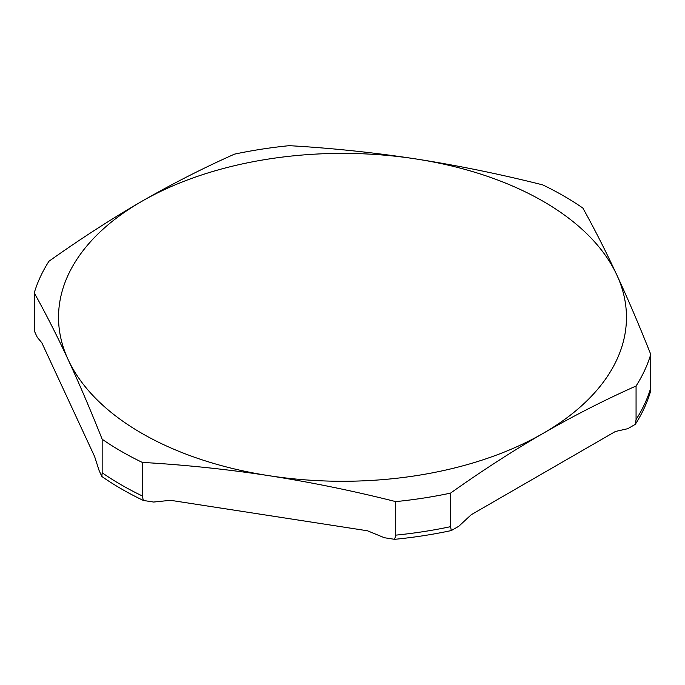 <?xml version="1.0" encoding="UTF-8"?>
<svg xmlns="http://www.w3.org/2000/svg" width="685" height="685" viewBox="0 0 685 685"><rect width="100%" height="100%" fill="white"/><g stroke="black" fill="none" stroke-linecap="round" stroke-linejoin="round"><path stroke-width="1.03" d="M451.321 530.558A312.343 180.335 180 0 1 394.646 539.326L395.724 535.148A312.814 180.6 0 0 0 450.533 526.671L451.321 530.558L458.847 526.217L471.203 514.735L615.387 431.49L627.751 428.699L635.278 424.358L636.065 419.554A312.814 180.6 0 0 0 650.75 387.907L650.459 391.632A312.343 180.335 180 0 1 635.278 424.358M143.353 500.452A312.343 180.335 180 0 1 101.868 476.503L102.159 472.778A312.814 180.6 0 0 0 142.283 495.94L143.353 500.452L153.637 502.045L170.522 500.307L367.485 530.781L384.371 537.734L394.646 539.326M34.25 292.906C45.698 313.422 57.018 335.701 68.209 359.762A283.967 163.946 180 0 1 141.701 201.399C111.133 219.097 80.213 239.048 48.935 261.268A312.814 180.6 0 0 0 34.25 292.906L34.541 331.42L37.29 337.354L41.819 342.757L94.59 456.475L99.12 470.569L101.868 476.503M650.75 387.907L650.75 354.368C639.302 325.546 627.982 299.054 616.791 274.899C605.608 250.838 594.289 228.559 582.841 208.043A312.814 180.6 0 0 0 542.717 184.881C499.99 174.11 457.751 165.479 416 158.963C374.241 152.558 332.002 148.123 289.275 145.674A312.814 180.6 0 0 0 234.467 154.151C203.188 168.056 172.269 183.803 141.701 201.399A283.967 163.946 180 0 1 416 158.963A283.967 163.946 180 0 1 616.791 274.899A283.967 163.946 180 0 1 543.299 433.262C573.867 415.658 604.787 399.912 636.065 386.006A312.814 180.6 0 0 0 650.75 354.368M636.065 419.554L636.065 386.006M450.533 493.123C481.812 470.912 512.731 450.953 543.299 433.262A283.967 163.946 180 0 1 269 475.69A283.967 163.946 180 0 1 68.209 359.762C79.391 383.917 90.711 410.409 102.159 439.231A312.814 180.6 0 0 0 142.283 462.401C185.01 464.85 227.249 469.285 269 475.69C310.759 482.197 352.998 490.837 395.724 501.608A312.814 180.6 0 0 0 450.533 493.123L450.533 526.671M102.159 472.778L102.159 439.231M395.724 535.148L395.724 501.608M142.283 495.94L142.283 462.401"/></g></svg>
